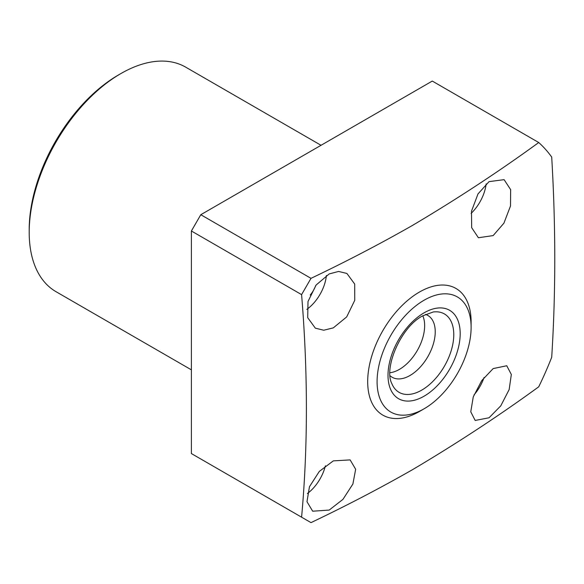 <?xml version="1.0" encoding="UTF-8"?>
<svg xmlns="http://www.w3.org/2000/svg" width="584" height="584" viewBox="0 0 584 584"><rect width="100%" height="100%" fill="white"/><g stroke="black" fill="none" stroke-linecap="round" stroke-linejoin="round"><path stroke-width="0.88" d="M422.809 315.813A35.69 20.608 -60 0 1 399.412 369.387A35.69 20.608 -60 0 1 389.959 372.723M425.495 314.411A35.69 20.608 -60 0 1 427.838 315.448A35.69 20.608 -60 0 1 433.313 344.049A35.69 20.608 -60 0 1 409.997 375.497A35.69 20.608 -60 0 1 392.156 377.264A35.69 20.608 -60 0 1 390.083 375.746M29.2 232.359L29.2 229.643A126.319 72.934 -60 0 1 118.523 74.934L120.873 73.577A129.648 74.854 120 0 0 29.2 232.359A129.648 74.854 120 0 0 56.049 291.708L191.391 369.847M489.042 417.779L500.765 405.865L509.16 389.55L511.329 374.49L506.751 365.752L493.159 368.584L481.705 380.659L473.252 396.93L470.762 411.815L475.172 420.451L489.042 417.779M474.004 394.915A31.58 18.235 120 0 0 484.056 377.505M329.201 510.066L342.961 499.349L352.889 484.026L355.656 469.273L350.137 459.9L333.318 460.871L319.324 471.405L309.454 486.735L306.98 501.722L312.681 511.204L329.201 510.066M307.366 493.56A31.58 18.235 120 0 0 325.405 465.784M333.318 327.872L346.692 316.908L354.729 300.366L354.7 284.05L346.911 273.465L338.618 271.443L329.201 273.925L316.097 285.043L308.009 301.505L307.71 317.674L315.331 328.164L323.719 330.23L333.318 327.872M306.826 309.389A31.58 18.235 120 0 0 326.398 275.487M310.235 295.029A18.287 10.556 120 0 0 315.667 285.62M493.159 235.586L503.912 223.183L510.511 205.94L510.642 189.625L504.101 179.653L489.042 181.639L478.004 193.924L471.485 211.189L471.675 227.672L478.398 237.746L493.159 235.586M471.127 213.379A31.58 18.235 120 0 0 486.165 183.872M419.4 411.494A73.131 42.223 -60 0 1 419.4 411.501L424.101 408.785L419.4 411.501A73.131 42.223 -60 0 1 367.686 381.644A73.131 42.223 -60 0 1 419.4 292.073A73.131 42.223 -60 0 1 471.113 321.93L471.113 327.354A66.488 38.383 -60 0 1 424.101 408.785A66.488 38.383 -60 0 1 377.089 381.644A66.488 38.383 -60 0 1 424.101 300.212A66.488 38.383 -60 0 1 471.113 327.354M310.995 278.342C346.137 261.596 379.899 243.995 412.282 225.533C456.827 199.151 498.977 171.484 538.733 142.525L432.284 81.066L200.794 214.715L310.995 278.342L301.592 294.621L191.391 231.001L200.794 214.715M191.391 231.001L191.391 453.571L301.592 517.19C307.994 446.731 307.994 372.541 301.592 294.621M301.592 517.19L310.995 522.622C346.137 505.875 379.899 488.275 412.282 469.813C456.827 443.439 498.977 415.764 538.733 386.805A242.674 140.109 120 0 0 551.705 357.269C555.785 292.854 555.785 226.118 551.705 157.074A242.674 140.109 120 0 0 538.733 142.525M321.039 145.292L185.697 67.153A129.648 74.854 120 0 0 120.873 73.577L118.523 74.934M424.101 396.178A51.042 29.47 -60 0 1 388.01 375.337A51.042 29.47 -60 0 1 424.101 312.82A51.042 29.47 -60 0 1 460.192 333.661A51.042 29.47 -60 0 1 424.101 396.178M391.835 383.608A45.282 26.149 120 0 0 421.75 390.119A45.282 26.149 120 0 0 453.242 341.669A45.282 26.149 120 0 0 433.175 312.002L422.721 315.864C401.018 326.748 383.498 367.949 391.835 383.608"/></g></svg>
